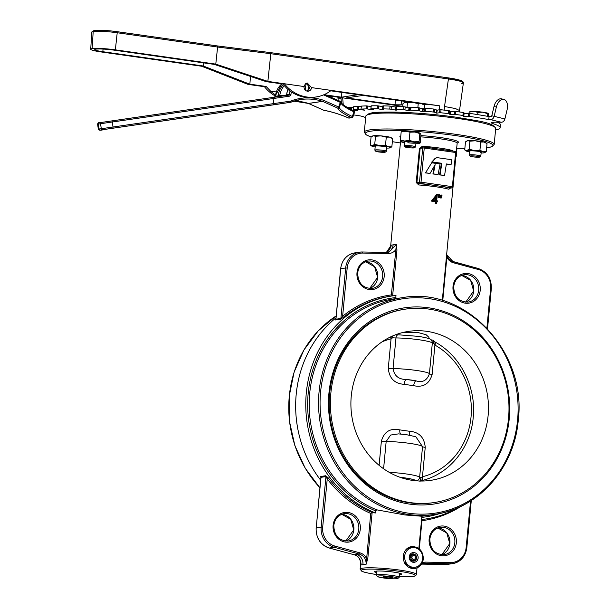 <?xml version="1.0" encoding="UTF-8"?>
<svg xmlns="http://www.w3.org/2000/svg" width="609" height="609" viewBox="0 0 609 609"><rect width="100%" height="100%" fill="white"/><g stroke="black" fill="none" stroke-linecap="round" stroke-linejoin="round"><path stroke-width="0.91" d="M509.231 418.764A99.206 90.421 -98.5 0 1 409.804 504.138A99.206 90.421 -98.5 0 1 328.944 393.132A99.206 90.421 -98.5 0 1 428.371 307.758A99.206 90.421 -98.5 0 1 509.231 418.764M405.221 309.159L404.033 309.342A97.775 89.112 81.5 0 0 329.659 393.406A97.775 89.112 81.5 0 0 432.969 502.729L434.148 502.554A97.775 89.112 81.5 0 0 508.523 418.49A97.775 89.112 81.5 0 0 405.221 309.159A97.775 89.112 81.5 0 0 330.847 393.231A97.775 89.112 81.5 0 0 434.148 502.554M376.712 572.688A13.664 1.477 5.4 0 1 374.649 571.516A13.664 1.477 5.4 0 1 393.719 572.125A13.664 1.477 5.4 0 1 401.689 574.074A13.664 1.477 5.4 0 1 399.443 574.835M446.641 254.592L453.088 261.695A1.149 0.442 105.1 0 1 453.165 261.703A1.149 0.442 105.1 0 1 453.332 262.745C450.477 261.916 448.315 260.073 446.861 257.219L446.587 255.148M390.993 246.493L391.237 245.145L386.388 252.392L389.532 249.728L391.237 245.145L396.383 244.376L396.954 250.025L395.622 249.926C393.673 252.301 391.229 253.489 388.291 253.496A1.149 0.472 -89 0 0 387.842 252.415L388.763 252.377L396.383 244.376L391.366 294.908L392.843 295.867M354.217 554.753A1.149 0.442 -74.9 0 0 354.278 554.791A1.149 0.442 -74.9 0 0 354.354 554.791C358.861 556.42 361.076 559.816 361 564.992L361.008 563.553M320.928 478.149L316.231 527.813L321.171 527.074L325.944 476.581L327.246 478.91L328.517 478.126A112.779 102.784 81.5 0 0 372.358 512.626L370.714 513.417L366.154 564.223C366.176 559.054 363.893 555.667 359.295 554.053A1.149 0.442 -74.9 0 0 359.988 552.873C362.85 553.703 365.004 555.545 366.458 558.4L367.798 558.491L366.154 564.223L361 564.992L361 563.119M422.41 562.465L425.036 562.115A1.149 0.472 91 0 1 424.58 563.333L422.471 563.584M423.24 558.94A11.046 10.071 -98.5 0 1 414.836 568.441L412.879 568.73L404.688 563.188L406.043 562.526A9.896 9.021 81.5 0 0 415.749 567.116A9.896 9.021 81.5 0 0 422.661 558.719A9.896 9.021 81.5 0 0 417.5 548.61A9.896 9.021 81.5 0 0 407.2 550.353C404.186 554.03 403.805 558.088 406.043 562.526M450.226 188.151L448.879 189.254A1.149 0.982 105.8 0 1 449.982 188.151L451.809 187.876L443.382 186.674L420.438 183.416L418.611 183.69A29.415 3.174 5.4 0 1 428.865 184.611A1.149 0.457 98.1 0 0 429.444 183.4L443.953 185.471A1.149 0.457 98.1 0 1 443.382 186.674A29.415 3.174 5.4 0 1 449.982 188.151L450.021 188.166M407.2 550.353A1.149 0.381 -137.5 0 0 405.975 549.6L411.562 546.585A11.046 10.071 -98.5 0 0 405.975 549.6C402.846 553.688 402.42 558.209 404.688 563.188A11.046 10.071 -98.5 0 0 414.836 568.441C419.715 567.367 422.547 564.185 423.339 558.895C423.049 550.764 419.121 546.661 411.562 546.585M440.353 513.372A110.709 100.896 -98.5 0 1 421.763 517.422L421.413 519.599M421.763 517.422L421.793 516.242A109.559 99.853 81.5 0 0 425.463 515.77L434.826 514.369A109.559 99.853 -98.5 0 1 319.07 391.869A109.559 99.853 -98.5 0 1 402.412 297.664C464.819 285.804 527.059 351.697 518.267 420.134C514.483 467.879 478.438 508.637 434.826 514.369A109.559 99.853 -98.5 0 0 518.168 420.172M402.412 297.664L393.041 299.065A109.559 99.853 81.5 0 0 309.707 393.269A109.559 99.853 81.5 0 0 376.743 509.84L404.977 514.963L421.793 516.242M376.743 509.84L375.639 510.867A110.709 100.896 -98.5 0 1 308.192 393.186A110.709 100.896 -98.5 0 1 395.797 297.557L395.995 295.449A112.779 102.784 81.5 0 0 392.097 295.951A112.779 102.784 81.5 0 0 306.304 392.919A112.779 102.784 81.5 0 0 375.433 512.968L372.358 512.626M335.985 317.845A112.779 102.784 81.5 0 0 296.195 394.434A112.779 102.784 81.5 0 0 320.638 480.158M328.517 478.126L325.716 475.736L320.783 476.474L320.859 477.806M441.639 197.902L440.832 198.024A28.265 3.053 -174.6 0 0 440.368 197.94L440.535 195.116L441.266 195.009L442.02 195.116L441.639 197.902L441.114 197.826L441.266 195.009M439.394 197.582L438.792 197.674A28.265 3.053 -174.6 0 0 438.297 197.59L438.457 194.773L439.02 194.69L439.767 194.796L439.394 197.582L438.868 197.506L439.02 194.69M453.241 151.131L452.54 150.53A1.149 0.982 105.8 0 0 452.594 151.04M436.417 203.787L435.93 203.863A28.265 3.053 -174.6 0 0 435.191 203.756L435.389 201.648A28.265 3.053 -174.6 0 0 434.605 201.533A28.265 3.053 -174.6 0 0 431.339 201.099L436.661 194.492L437.3 194.446L436.706 200.749L437.673 200.886L437.582 201.823L436.615 201.686L436.417 203.787L435.671 203.68L435.869 201.579L431.895 201.016L437.148 194.423M437.582 201.823L437.056 201.899A28.265 3.053 -174.6 0 0 436.6 201.83M395.797 297.557L396.71 298.593M422.174 147.18L422.402 146.244L419.449 148.345L420.149 148.345L416.921 182.51L416.221 182.517L418.741 184.969L418.611 183.69L416.921 182.51L419.502 182.129L422.73 147.957L420.149 148.345L422.06 147.241M425.47 172.91L430.076 173.428L435.13 164.643L433.395 173.9L432.923 173.968L438.099 174.57L440.086 163.981L431.712 162.793L425.47 172.91L431.712 162.793M434.453 165.815L432.923 173.968M432.413 148.177L446.823 150.225A1.149 0.457 98.1 0 1 446.884 150.225A1.149 0.457 98.1 0 1 447.189 151.298L424.245 148.033L421.017 182.205L429.444 183.4M436.767 157.8A3.684 3.357 81.5 0 0 434.643 158.858L431.811 162.017L441.388 163.379L439.576 174.912L444.562 175.483L446.374 163.95L451.079 164.62L446.351 164.08M421.565 519.53A112.779 102.784 81.5 0 0 425.47 519.028A112.779 102.784 81.5 0 0 458.92 507.282M335.848 319.169L335.574 319.976L340.515 319.238L343.727 317.16A1.149 0.419 50.5 0 1 342.616 316.307L340.888 318.477L345.661 267.983L340.72 268.721L336.008 318.583M375.639 510.867L375.433 512.968M423.993 146.982L432.314 148.162A1.149 0.457 98.1 0 1 432.367 148.162L432.367 148.162A1.149 0.457 98.1 0 1 432.672 149.235M446.93 150.24L455.258 151.428A1.149 0.457 98.1 0 1 455.311 151.428L445.841 150.058M421.367 519.66L421.953 520.703L419.296 548.838M442.758 300.633L446.861 257.219L446.397 257.127M390.955 246.729L391.107 245.983M388.732 252.377L387.842 252.415A1.149 0.472 -89 0 0 387.811 252.415L362.256 251.989A1.149 0.472 -89 0 0 362.195 251.989A18.415 16.778 -98.5 0 0 359.668 252.156L354.727 252.895A18.415 16.778 81.5 0 0 340.72 268.721L340.713 268.82M425.935 172.834L430.076 173.428M433.395 173.9L438.099 174.57M451.079 164.62L451.543 159.695L437.894 157.754A3.684 3.357 81.5 0 0 435.115 158.789L432.283 161.948L441.852 163.303L440.041 174.844L439.576 174.912M441.852 163.303L441.388 163.379M440.041 174.844L444.562 175.483M432.283 161.948L431.811 162.017M431.339 201.099L431.895 201.016M435.191 203.756L435.671 203.68M435.389 201.648L435.869 201.579M433.463 200.292L435.953 200.643L436.326 196.684L433.463 200.292M435.496 200.582L435.8 197.354M440.368 197.94L441.114 197.826M438.297 197.59L438.868 197.506M428.805 338.619L428.919 337.34L426.155 334.752L418.261 332.59L403.082 332.445M351.256 396.132A75.31 68.634 81.5 0 0 430.829 480.341A75.31 68.634 81.5 0 0 488.114 415.589A75.31 68.634 81.5 0 0 408.548 331.38A75.31 68.634 81.5 0 0 351.256 396.132M400.113 477.311A18.415 1.987 5.4 0 1 404.528 477.875A18.415 1.987 5.4 0 1 415.368 480.722M419.906 481.43L421.047 477.799L422.463 476.725A3.684 1.507 76.3 0 1 421.839 480.531A3.684 1.507 76.3 0 1 421.778 480.539L421.017 480.722A3.684 1.804 76.8 0 0 421.078 480.714L421.839 480.531C449.252 474.266 470.742 447.76 473.208 417.5C476.428 387.4 460.564 355.808 435.199 342.098L432.74 340.21L433.243 340.347L433.737 343.59A4.606 0.495 5.4 0 1 432.321 343.118A22.373 2.413 -174.6 0 0 419.175 339.784A22.373 2.413 -174.6 0 0 395.957 337.949A3.684 2.345 -89.8 0 1 398.294 334.79L418.193 336.358C426.955 337.69 428.66 338.551 428.964 338.68C429.969 338.741 431.02 339.685 432.101 341.497A3.684 3.654 -20.6 0 1 432.321 343.118L429.421 373.774A4.606 0.495 -174.6 0 0 432.131 374.459C429.368 383.952 423.232 387.697 413.709 385.695L404.117 384.332C394.465 383.601 389.189 378.235 388.283 368.224L391.054 338.855A70.743 64.478 81.5 0 0 382.071 341.832M389.227 472.333A22.373 2.413 5.4 0 1 406.485 473.985A22.373 2.413 5.4 0 1 419.631 477.327L422.532 446.671L415.84 436.744L406.934 434.78L398.53 433.882L390.62 435.047L386.167 441.502L383.594 468.755M379.102 465.322L381.386 441.122C384.15 431.629 390.285 427.883 399.809 429.893L409.4 431.256C419.053 431.987 424.328 437.353 425.234 447.356L422.463 476.725A70.743 64.478 81.5 0 0 471.039 416.929A70.743 64.478 81.5 0 0 434.902 345.09L433.737 343.59M413.709 385.695A4.606 1.827 -81.9 0 1 416.016 380.861A13.162 1.424 -174.6 0 0 406.416 379.491L416.016 380.861C422.547 382.878 427.016 380.518 429.421 373.774A22.373 2.413 5.4 0 0 416.274 370.432A22.373 2.413 5.4 0 0 393.056 368.605C394.244 375.86 398.697 379.483 406.416 379.491A4.606 1.827 -81.9 0 0 404.117 384.332M410.169 435.298A4.606 1.827 98.1 0 1 409.4 431.256M400.752 434.065A4.606 1.827 98.1 0 1 399.809 429.893M388.283 368.224A4.606 0.495 5.4 0 0 393.056 368.605L395.957 337.949A4.606 0.495 5.4 0 1 392.683 337.759L391.054 338.855A3.684 1.507 76.3 0 0 390.399 336.998M422.045 476.946A3.684 1.804 76.8 0 1 421.078 480.714L420.21 481.186M432.131 374.459L434.902 345.09A3.684 1.241 -60.8 0 0 435.199 342.098M434.544 344.755A3.684 1.545 -60.1 0 0 434.567 341.74M392.683 337.759L392.318 336.107M390.871 336.769A3.684 1.203 77.2 0 1 391.488 338.634M383.267 577.088A4.735 0.51 -174.6 0 0 388.458 577.926A4.735 0.51 -174.6 0 0 392.447 577.796A4.735 0.51 -174.6 0 0 392.219 577.606A4.735 0.51 -174.6 0 0 387.019 576.776A4.735 0.51 -174.6 0 0 383.031 576.906A4.735 0.51 -174.6 0 0 383.267 577.088M397.449 577.911A10.262 1.104 -174.6 0 0 385.626 576.061A10.262 1.104 -174.6 0 0 377.565 576.51A10.262 1.104 -174.6 0 0 378.029 576.792A10.262 1.104 -174.6 0 0 388.748 578.55A10.262 1.104 -174.6 0 0 397.89 578.428A10.262 1.104 -174.6 0 0 397.449 577.911M377.565 576.51L376.537 575.277A11.419 1.233 5.4 0 1 376.484 575.132A11.419 1.233 5.4 0 1 386.106 574.827A11.419 1.233 5.4 0 1 398.644 576.83A11.419 1.233 5.4 0 1 399.215 577.286A11.419 1.233 5.4 0 1 399.131 577.408L397.89 578.428M409.872 557.342L411.897 557.037A1.972 1.797 -98.5 0 1 415.445 557.174A1.972 1.797 -98.5 0 1 413.96 559.389A1.972 1.797 -98.5 0 1 411.867 557.342L409.865 557.372M411.897 557.037L410.854 556.793A3.129 2.855 -98.5 0 1 416.487 557.022A3.129 2.855 -98.5 0 1 412.194 560.074A3.129 2.855 -98.5 0 1 410.809 557.281M410.854 556.793L409.903 556.847M410.519 555.18A3.441 3.136 -98.5 0 1 413.427 554.205L414.196 554.388M415.072 560.204L414.386 560.607A3.441 3.136 -98.5 0 1 411.319 560.524M469.897 113.403L469.615 116.395L468.275 116.289L468.557 113.304L469.897 113.403A87.095 9.394 5.4 0 1 489.073 116.616L490.862 116.639A1.066 0.853 103.7 0 0 491.798 115.779L494.013 106.506A9.204 5.527 -76.7 0 1 501.024 98.78A9.204 5.527 -76.7 0 1 501.496 98.856L503.849 99.412A9.204 5.527 103.3 0 0 503.369 99.336A9.204 5.527 103.3 0 0 496.358 107.062L494.013 106.506M455.836 111.485L455.555 114.477L454.276 114.408L454.558 111.417L455.836 111.485A87.095 9.394 5.4 0 1 463.213 112.452L463.936 112.635L463.19 116.289L468.275 116.289M441.03 109.772L440.741 112.764L439.569 112.726L439.85 109.734L441.03 109.772A87.095 9.394 5.4 0 1 448.734 110.625L450.797 111.653L454.558 111.417M425.919 108.318L425.638 111.302L424.595 111.302L424.876 108.311L425.919 108.318A87.095 9.394 5.4 0 1 433.722 109.034L437.026 110.13L439.85 109.734M410.968 107.161L410.687 110.153L409.811 110.183L410.093 107.192L410.968 107.161A87.095 9.394 5.4 0 1 418.634 107.717L423.088 108.851L424.876 108.311M391.381 106.225L391.1 109.209L389.76 109.064L390.042 106.073L395.873 107.115M378.76 105.92L378.478 108.904L377.123 108.79L377.405 105.799L382.764 106.59M367.729 105.989L367.448 108.981L366.123 108.889L366.405 105.897L371.087 106.468M358.625 106.438L358.343 109.422L357.087 109.361L357.369 106.377L361.198 106.742M463.868 113.381L468.557 113.304M450.964 111.66L450.508 114.644L450.013 114.568L450.295 111.576M437.232 110.13L436.744 113.122L436.265 113.046L436.546 110.062M423.308 108.844L422.806 111.835L422.341 111.774L422.623 108.79M409.629 107.846L409.347 110.83L408.685 110.792L408.966 107.801L410.093 107.192M395.667 109.369L395.941 106.392L396.626 106.347L396.345 109.331L395.66 109.384L396.322 110.153L395.698 110.122L395.759 109.506M382.597 108.897L382.825 105.943L383.343 105.882L383.061 108.874L382.543 108.927L383.807 109.551M371.262 105.928L370.866 108.851L373.309 109.658M360.97 109.14L361.48 106.095L360.97 109.14L364.57 110.054M347.952 107.793A87.095 9.394 5.4 0 1 350.578 107.207L353.395 107.405M353.563 106.872L353.167 109.795L357.841 110.777M396.345 109.331A87.095 9.394 5.4 0 1 399.961 109.506A87.095 9.394 5.4 0 1 403.645 109.711L403.927 106.72L408.966 107.801M396.626 106.347A87.095 9.394 5.4 0 1 400.242 106.522A87.095 9.394 5.4 0 1 403.927 106.72M497.363 122.196A69.601 7.506 5.4 0 1 500.431 124.776L500.149 127.768A69.601 7.506 5.4 0 1 495.559 129.961M353.57 106.758A87.095 9.394 5.4 0 1 357.369 106.377M361.48 106.095A87.095 9.394 5.4 0 1 366.405 105.897M371.505 105.806A87.095 9.394 5.4 0 1 377.405 105.799M383.343 105.882A87.095 9.394 5.4 0 1 390.042 106.073M463.936 112.635L463.655 115.626L462.931 115.444L463.213 112.452M455.555 114.477A87.095 9.394 5.4 0 1 462.931 115.444M450.683 114.644L454.276 114.408M449.64 110.823L449.358 113.807L450.013 114.568M449.358 113.807L448.452 113.617L448.734 110.625M440.741 112.764A87.095 9.394 5.4 0 1 448.452 113.617M436.95 113.114L439.569 112.726M434.796 109.224L434.506 112.216L436.265 113.046M434.506 112.216L433.441 112.026L433.722 109.034M425.638 111.302A87.095 9.394 5.4 0 1 433.441 112.026M423.027 111.835L424.595 111.302M419.829 107.9L419.548 110.884L422.341 111.774M419.548 110.884L418.353 110.709L418.634 107.717M410.687 110.153A87.095 9.394 5.4 0 1 418.353 110.709M409.347 110.83L409.811 110.183M405.213 106.887L404.932 109.879L408.685 110.792M404.932 109.879L403.645 109.711M395.66 109.384L395.941 106.392M391.1 109.209L395.698 110.122M383.061 108.874A87.095 9.394 5.4 0 1 389.76 109.064M378.478 108.904L383.784 109.795M371.224 108.79A87.095 9.394 5.4 0 1 377.123 108.79M367.448 108.981L373.294 109.81M361.198 109.087A87.095 9.394 5.4 0 1 366.123 108.889M358.343 109.422L364.555 110.176M353.289 109.749A87.095 9.394 5.4 0 1 357.087 109.361M353.037 110.389L357.833 110.876M353.616 114.934A13.809 1.492 5.4 0 1 364.053 116.974A69.601 7.506 5.4 0 0 365.666 117.682M493.084 122.325L492.955 123.665A69.601 7.506 5.4 0 1 500.149 127.768M492.955 123.665A13.809 1.492 5.4 0 1 491.532 122.858A13.809 1.492 5.4 0 1 497.218 122.188L501.329 122.249A4.088 3.266 -76.3 0 0 504.891 118.953L494.15 116.334L496.358 107.062M469.615 116.395A87.095 9.394 5.4 0 1 488.791 119.608L490.58 119.63A4.088 3.266 103.7 0 0 494.15 116.334L491.798 115.779M488.791 119.608L489.073 116.616M503.849 99.412A9.204 5.527 103.3 0 1 507.107 109.681L504.891 118.953M340.964 97.592A9.204 0.837 84.7 0 0 341.04 98.567L338.041 98.841A9.204 0.837 -95.3 0 1 337.919 97.158M338.041 98.841L338.17 100.416M341.04 98.567L341.39 102.944M343.232 104.725L342.913 100.721A9.204 0.837 84.7 0 0 342.639 97.828M461.196 83.798L463.388 82.938L461.736 81.758C459.156 80.814 454.717 79.886 448.422 78.964A1.149 0.457 -81.9 0 0 448.125 77.861A1.149 0.457 -81.9 0 0 448.072 77.861L460.777 80.51M275.352 96.039A38.123 34.751 -98.5 0 1 264.466 86.722L247.97 84.377L201.617 66.236L203.269 65.993L102.845 51.712A13.718 1.477 5.4 0 1 94.768 49.588A13.718 1.477 5.4 0 1 95.819 49.131A13.718 1.477 5.4 0 1 113.708 50.09L214.132 64.364L266.194 81.644L282.705 83.989L287.121 88.678A38.123 34.751 -98.5 0 0 314.404 97.227L316.048 96.976A38.123 34.751 -98.5 0 0 331.205 90.406L311.542 87.612A4.141 3.776 -98.5 0 1 308.39 91.175A4.141 3.776 -98.5 0 1 304.013 86.539L284.357 83.745L304.013 86.539L307.225 82.969L311.542 87.612L439.629 105.821A24.429 2.634 -174.6 0 0 423.027 104.139M307.522 91.19L309.897 87.856L306.411 83.189M201.617 66.236L101.201 51.955A17.775 1.918 5.4 0 1 101.193 51.955A17.775 1.918 5.4 0 1 90.733 49.215A17.775 1.918 5.4 0 1 92.134 48.606A17.775 1.918 5.4 0 1 115.36 49.839L215.784 64.12L267.861 81.4L284.357 83.745A38.123 34.751 -98.5 0 0 316.048 96.976M402.899 104.839L395.013 104.794L346.491 97.897L363.078 95.415L411.517 102.304M341.862 92.401L341.474 97.189L326.005 94.989M264.473 86.722L266.118 86.47L249.865 84.164L250.474 76.43M266.118 86.47L270.586 91.152L276.258 91.959L270.586 91.152M330.672 90.81L358.062 94.707L341.474 97.189M402.755 106.377L327.589 95.689M247.97 84.377L249.865 84.164M102.845 51.712L103.058 49.07M214.132 64.364L215.784 64.12L217.603 47.03L117.217 32.757A18.377 1.979 -174.6 0 0 93.2 31.478A18.377 1.979 -174.6 0 0 91.746 32.11L94.09 30.45C99.511 29.963 107.115 30.366 116.913 31.653A1.149 0.457 98.1 0 1 117.217 32.757L115.36 49.839M266.194 81.644L267.861 81.4L270.807 53.714L270.518 52.618L448.125 77.861C454.169 78.721 458.486 79.627 461.074 80.571C462.718 81.279 463.487 82.07 463.388 82.938L459.308 111.934M249.637 84.126L203.269 65.993M275.512 94.913A38.123 34.751 -98.5 0 1 270.525 91.16M282.705 83.989L284.357 83.745M92.134 48.606L93.2 31.478L94.09 30.45M459.498 110.48L455.425 108.547L444.532 106.514L448.422 78.964L270.807 53.714L217.603 47.03L217.36 45.926L270.563 52.618M203.513 66.076L203.764 62.887M348.485 117.948L351.454 117.59A1.149 0.442 -65.5 0 0 352.329 116.471L353.974 111.797A1.149 0.442 -65.5 0 0 353.951 110.808L353.951 110.808A1.149 0.442 -65.5 0 0 353.852 110.792M349.185 118.085A1.149 1.149 0 0 1 348.554 118.001C339.875 114.286 331.677 111.729 323.95 110.336L323.95 110.336A1.149 0.723 -80.4 0 1 323.767 110.259A26.644 5.519 19.4 0 1 348.637 118.009A1.149 1.051 81.5 0 0 349.185 118.085L352.002 117.666A1.149 1.051 81.5 0 0 352.809 116.966L352.329 116.471A25.494 5.275 -160.6 0 1 339.282 107.443A1.149 1.119 -12.9 0 1 337.82 108.158A1.149 0.411 -65.9 0 0 338.665 107.024L339.282 107.443L340.933 102.776A1.149 1.119 -12.9 0 0 340.378 101.429M323.607 110.183A1.149 0.411 -65.9 0 0 323.676 110.252L323.676 110.252A1.149 0.411 -65.9 0 0 323.767 110.259L308.557 103.469L322.61 101.368A1.149 0.411 -65.9 0 0 323.455 100.234A2.299 2.101 81.5 0 0 323.242 100.158A58.35 53.181 -98.5 0 0 290.546 101.132A1.149 0.464 -111.3 0 1 290.501 102.282L300.732 99.549A57.2 52.13 81.5 0 0 290.539 102.259M323.455 100.234L338.665 107.024L340.309 102.358L340.933 102.776A25.494 5.275 19.4 0 0 353.974 111.797A1.149 0.442 -65.5 0 0 353.981 111.782L354.461 112.292M280.087 96.382A1.149 0.472 87.4 0 1 279.797 95.43L286.344 95.141M279.051 96.534L279.112 95.59L279.797 95.43A17.265 15.735 81.5 0 1 284.205 85.793M279.112 95.59L278.229 95.841A18.415 16.778 -98.5 0 1 283.292 84.72M278.907 96.557L278.983 95.628M323.569 94.882L340.309 102.358A1.149 0.411 -65.9 0 0 340.309 101.376L340.309 101.376A1.149 0.411 -65.9 0 0 340.218 101.36L324.643 94.41M287.912 89.371A18.415 16.778 81.5 0 0 286.664 94.578L289.473 94.159A18.415 16.778 -98.5 0 1 290.036 91.038M290.455 102.289A1.149 0.464 -111.3 0 0 290.501 102.282A1.149 1.149 0 0 1 290.249 102.342L100.34 130.044L290.249 102.342A1.149 1.051 81.5 0 0 290.455 102.289M481.194 152.174A5.801 0.624 5.4 0 1 480.691 152.357M480.691 152.395A5.801 0.624 -174.6 0 0 481.194 152.197A5.801 0.624 -174.6 0 0 476.657 151.146A5.801 0.624 -174.6 0 0 470.148 150.895A5.801 0.624 -174.6 0 0 469.646 151.101L469.273 155.013A5.801 0.624 5.4 0 1 477.41 155.204A5.801 0.624 5.4 0 1 480.821 156.11A5.801 0.624 5.4 0 1 480.783 156.17L479.702 157.053A4.796 0.518 5.4 0 1 473.003 156.84A4.796 0.518 5.4 0 1 470.201 156.155A4.796 0.518 5.4 0 1 476.908 156.262A4.796 0.518 5.4 0 1 479.702 157.053M487.04 143.61L483.942 142.004A9.424 1.02 5.4 0 1 485.579 142.567L487.04 143.61L486.279 151.702L483.021 151.763L479.93 150.149L474.457 150.545L469.151 149.266L466.859 150.431L464.72 149.928L465.489 141.836L467.781 140.671A9.424 1.02 5.4 0 1 475.385 140.786L469.912 141.174L467.781 140.671A9.424 1.02 5.4 0 0 467.149 140.831L466.897 140.938M464.72 149.928L466.189 150.963A9.424 1.02 -174.6 0 0 467.819 151.534A9.424 1.02 -174.6 0 0 469.569 151.9M486.279 151.702L484.688 152.669M483.942 142.004L480.691 142.057L475.385 140.786A9.424 1.02 5.4 0 1 483.942 142.004M479.93 150.149L480.691 142.057M469.151 149.266L469.912 141.174M466.189 150.963A9.424 1.02 -174.6 0 1 466.859 150.431A9.424 1.02 -174.6 0 1 474.457 150.545A9.424 1.02 -174.6 0 1 483.021 151.763A9.424 1.02 -174.6 0 1 484.619 152.707A9.424 1.02 -174.6 0 1 483.98 152.867A9.424 1.02 5.4 0 1 481.118 152.988M470.201 156.155L469.303 155.082A5.801 0.624 5.4 0 1 469.273 155.013M469.76 112.018L473.596 111.439L477.905 112.338L482.929 112.208A9.424 1.02 -174.6 0 0 473.596 111.439A9.424 1.02 -174.6 0 0 469.897 111.721L469.44 111.927M487.55 116.327L487.794 113.746L482.929 112.208A9.424 1.02 5.4 0 1 488.327 113.464A9.424 1.02 5.4 0 1 488.342 113.48L488.349 113.48M488.426 113.548L487.794 113.746L488.426 113.548L488.761 116.555M469.021 113.312L469.128 112.208M477.692 114.614L477.905 112.338M455.547 156.787L456.179 156.589L456.94 148.497L456.468 147.028M386.273 147.492A5.801 0.624 -174.6 0 0 386.776 147.294A5.801 0.624 -174.6 0 0 382.239 146.244A5.801 0.624 -174.6 0 0 375.73 146A5.801 0.624 -174.6 0 0 375.228 146.198L374.862 150.111A5.801 0.624 5.4 0 1 382.992 150.309A5.801 0.624 5.4 0 1 386.411 151.207A5.801 0.624 5.4 0 1 386.365 151.268L385.284 152.151A4.796 0.518 5.4 0 1 378.585 151.938A4.796 0.518 5.4 0 1 375.783 151.253A4.796 0.518 5.4 0 1 382.49 151.359A4.796 0.518 5.4 0 1 385.284 152.151M386.7 148.086A9.424 1.02 -174.6 0 0 389.57 147.964A9.424 1.02 -174.6 0 0 390.202 147.804L391.861 146.799L392.622 138.707L391.161 137.672A9.424 1.02 5.4 0 0 389.532 137.101L386.273 137.162L380.968 135.883L375.502 136.271L374.733 144.363L380.046 145.642L385.512 145.246L386.273 137.162M392.622 138.707L389.532 137.101A9.424 1.02 5.4 0 0 380.968 135.883A9.424 1.02 5.4 0 0 373.363 135.769L375.502 136.271M391.861 146.799L388.603 146.86L385.512 145.246M374.733 144.363L372.442 145.528L370.302 145.026L371.071 136.934L373.363 135.769A9.424 1.02 5.4 0 0 372.731 135.929L372.487 136.035M370.302 145.026L371.772 146.069A9.424 1.02 -174.6 0 0 373.401 146.632A9.424 1.02 -174.6 0 0 375.152 146.997M371.772 146.069A9.424 1.02 -174.6 0 1 372.442 145.528A9.424 1.02 5.4 0 1 380.046 145.642A9.424 1.02 -174.6 0 1 388.603 146.86A9.424 1.02 -174.6 0 1 390.202 147.804M386.776 147.271A5.801 0.624 5.4 0 1 386.273 147.462M407.847 142.727A5.801 0.624 -174.6 0 0 415.985 142.925A5.801 0.624 -174.6 0 0 412.575 142.026A5.801 0.624 -174.6 0 0 404.437 141.828L404.064 145.741A5.801 0.624 5.4 0 1 404.574 145.543A5.801 0.624 5.4 0 1 411.075 145.787A5.801 0.624 5.4 0 1 415.612 146.838A5.801 0.624 5.4 0 1 415.574 146.898L414.493 147.781A4.796 0.518 5.4 0 1 414.105 147.903A4.796 0.518 5.4 0 1 408.982 147.721A4.796 0.518 5.4 0 1 404.993 146.891A4.796 0.518 5.4 0 1 405.388 146.662A4.796 0.518 5.4 0 1 411.022 146.898A4.796 0.518 5.4 0 1 414.493 147.781M420.18 142.948L419.548 143.145L420.18 142.948L420.941 134.855L420.469 133.386L419.837 133.584L420.469 133.386M409.948 132.176L405.632 131.278A9.424 1.02 5.4 0 1 414.973 132.046L409.948 132.176L409.179 140.268L414.044 141.806A9.424 1.02 5.4 0 1 419.548 143.145L419.068 141.676L419.837 133.584L414.973 132.046A9.424 1.02 5.4 0 1 420.37 133.302A9.424 1.02 5.4 0 1 420.385 133.31M409.179 140.268L404.711 141.037A9.424 1.02 -174.6 0 1 414.044 141.806L419.068 141.676M401.476 131.765L401.94 131.559A9.424 1.02 5.4 0 1 405.632 131.278L401.803 131.849M400.402 140.139L400.874 141.608A9.424 1.02 -174.6 0 1 404.711 141.037L400.402 140.139L401.164 132.046M400.874 141.608L401.514 141.417L400.874 141.608A9.424 1.02 -174.6 0 0 400.981 141.699A9.424 1.02 -174.6 0 0 404.361 142.628M415.909 143.716A9.424 1.02 -174.6 0 0 419.411 143.435A9.424 1.02 -174.6 0 0 419.548 143.145M415.985 142.902A5.801 0.624 5.4 0 1 407.855 142.696M375.783 151.253L374.885 150.187A5.801 0.624 5.4 0 1 374.862 150.111M404.993 146.891L404.094 145.817A5.801 0.624 5.4 0 1 404.064 145.741M423.118 104.192A9.424 1.02 -174.6 0 0 421.489 103.621A9.424 1.02 -174.6 0 0 412.925 102.411L418.238 103.682L421.489 103.621L424.58 105.235L423.118 104.192M402.724 106.651L403.029 103.461L405.32 102.297A9.424 1.02 -174.6 0 0 404.688 102.449A9.424 1.02 -174.6 0 0 404.62 102.487M405.32 102.297A9.424 1.02 5.4 0 1 412.925 102.411L407.459 102.799L405.32 102.297M424.275 108.516L424.58 105.235M407.025 107.329L407.459 102.799M417.858 107.656L418.238 103.682M382.658 276.555A13.809 12.583 81.5 0 0 368.064 261.116C362.142 262.388 358.678 266.331 357.666 272.946C358.077 283.208 362.911 288.369 372.152 288.43A13.809 12.583 81.5 0 0 382.658 276.555M356.988 272.771A14.959 13.634 -98.5 0 1 371.977 259.898A14.959 13.634 -98.5 0 1 384.172 276.638A14.959 13.634 -98.5 0 1 369.183 289.511A14.959 13.634 -98.5 0 1 356.988 272.771M464.104 274.766C458.181 276.037 454.717 279.988 453.697 286.603C454.116 296.857 458.95 302.018 468.192 302.087A13.809 12.583 81.5 0 0 478.697 290.211A13.809 12.583 81.5 0 0 464.104 274.766A13.809 12.583 81.5 0 0 453.614 286.542M453.02 286.42A14.959 13.634 -98.5 0 1 468.016 273.548A14.959 13.634 -98.5 0 1 480.212 290.287A14.959 13.634 -98.5 0 1 465.215 303.16A14.959 13.634 -98.5 0 1 453.02 286.42M461.691 275.413A13.809 12.583 -98.5 0 1 473.756 290.95A13.809 12.583 -98.5 0 1 465.695 302.178L473.657 290.988L470.643 280.414L461.675 275.413M365.651 261.756A13.809 12.583 -98.5 0 1 377.717 277.293A13.809 12.583 -98.5 0 1 369.655 288.521M437.818 527.965A13.809 12.583 -98.5 0 1 449.884 543.502A13.809 12.583 -98.5 0 1 441.822 554.73M345.767 541.081L353.745 529.891L350.731 519.317L341.763 514.316A13.809 12.583 -98.5 0 1 353.844 529.853A13.809 12.583 -98.5 0 1 345.783 541.081M344.192 513.669C338.269 514.94 334.805 518.883 333.793 525.506C334.204 535.76 339.038 540.921 348.279 540.982A13.809 12.583 81.5 0 0 358.785 529.114A13.809 12.583 81.5 0 0 344.192 513.669A13.809 12.583 81.5 0 0 333.702 525.445M333.115 525.323A14.959 13.634 -98.5 0 1 348.104 512.451A14.959 13.634 -98.5 0 1 360.3 529.191A14.959 13.634 -98.5 0 1 345.303 542.063A14.959 13.634 -98.5 0 1 333.115 525.323M440.231 527.325C434.308 528.597 430.837 532.54 429.825 539.155C430.243 549.417 435.07 554.578 444.319 554.639A13.809 12.583 81.5 0 0 454.824 542.764A13.809 12.583 81.5 0 0 440.231 527.325A13.809 12.583 81.5 0 0 429.741 539.102M429.147 538.98A14.959 13.634 -98.5 0 1 444.144 526.1A14.959 13.634 -98.5 0 1 456.339 542.84A14.959 13.634 -98.5 0 1 441.342 555.72A14.959 13.634 -98.5 0 1 429.147 538.98M387.377 252.408A9.204 8.389 81.5 0 0 393.148 244.78M354.354 554.791L359.295 554.053L334.28 547.285L329.34 548.024L354.354 554.791M362.934 564.414A9.204 8.389 81.5 0 0 356.379 554.304M425.036 562.115L450.652 562.549A17.265 15.735 81.5 0 0 466.151 547.552L466.722 547.765A18.415 16.778 -98.5 0 1 452.723 563.599L447.782 564.337A18.415 16.778 81.5 0 1 445.255 564.505A1.149 0.472 91 0 1 445.225 564.505L421.512 564.109L445.255 564.505L450.196 563.767L424.58 563.333L421.687 563.835M422.007 563.721A9.204 8.389 -98.5 0 1 422.562 563.713M409.21 556.809A4.91 4.469 -98.5 0 1 414.128 552.584A4.91 4.469 -98.5 0 1 418.124 558.072A4.91 4.469 -98.5 0 1 413.206 562.297A4.91 4.469 -98.5 0 1 409.21 556.809M412.643 553.794L409.887 556.984C409.377 559.184 410.664 560.592 413.755 561.224A3.753 3.426 81.5 0 0 416.609 557.996A3.753 3.426 81.5 0 0 409.796 556.931M377.062 574.607C365.811 572.932 362.644 571.706 361.769 571.219L360.125 569.156A28.265 3.053 5.4 0 1 399.763 570.1A28.265 3.053 5.4 0 1 416.404 574.477L415.81 575.551L414.394 576.198L410.763 576.693L399.268 576.677A27.116 2.923 -174.6 0 0 415.148 575.475A27.116 2.923 -174.6 0 0 399.192 571.303A27.116 2.923 -174.6 0 0 363.649 569.438A27.116 2.923 -174.6 0 0 376.537 574.523M517.589 419.951A108.41 98.803 81.5 0 0 429.231 298.654A108.41 98.803 81.5 0 0 320.585 391.945A108.41 98.803 81.5 0 0 408.944 513.242A108.41 98.803 81.5 0 0 517.589 419.951M319.915 487.794L305.231 468.245L294.893 445.697L289.45 421.306L289.184 396.36L294.101 372.152L303.944 349.939L318.21 330.87L336.16 315.942A109.559 99.853 81.5 0 0 289.283 396.322A109.559 99.853 81.5 0 0 319.923 487.702M448.879 189.254A28.265 3.053 -174.6 0 0 435.998 186.788A28.265 3.053 -174.6 0 0 418.741 184.969M456.293 152.456L457.161 143.237A28.265 3.053 -174.6 0 0 440.528 138.86A28.265 3.053 -174.6 0 0 420.75 136.88M400.653 137.52A29.415 3.174 5.4 0 1 400.798 135.99M420.872 135.609A29.415 3.174 5.4 0 1 441.106 137.649A29.415 3.174 5.4 0 1 457.1 142.993M464.85 148.543L456.902 148.292A64.09 6.912 -174.6 0 0 464.85 148.527M486.644 147.82A64.09 6.912 -174.6 0 0 455.212 135.541A64.09 6.912 -174.6 0 0 383.845 130.318A64.09 6.912 -174.6 0 0 371.109 136.903M371.071 136.934L366.207 134.886L364.296 132.161A65.239 7.042 5.4 0 1 455.791 134.33A65.239 7.042 5.4 0 1 494.188 144.44L495.696 128.491A65.239 7.042 -174.6 0 0 457.298 118.382A65.239 7.042 -174.6 0 0 365.803 116.212C369.663 110.808 380.831 112.459 399.238 112.216C418.048 112.878 437.3 114.576 456.994 117.309C478.507 121.237 492.734 122.105 495.696 128.491M422.402 146.244A28.265 3.053 5.4 0 1 439.66 148.063A28.265 3.053 5.4 0 1 452.54 150.53M396.954 250.025L392.622 295.852M416.221 182.517L419.449 148.345M443.953 185.471L452.388 186.666L455.616 152.494L447.189 151.298M466.151 547.552L470.544 501.024M461.363 506.132A113.929 103.835 -98.5 0 1 421.953 520.703M421.588 519.584A112.779 102.784 81.5 0 0 423.818 519.271L425.47 519.028M392.097 295.951L390.445 296.195A112.779 102.784 81.5 0 0 343.727 317.16M372.129 512.656L367.798 558.491M392.341 141.676A64.09 6.912 -174.6 0 0 400.41 142.955L392.341 141.684M367.098 115.002A64.09 6.912 5.4 0 1 456.94 117.316M388.291 253.496L362.675 253.062A17.265 15.735 81.5 0 0 347.176 268.067L342.616 316.307A113.929 103.835 -98.5 0 1 391.366 294.908M335.574 319.976A1.149 1.051 -98.5 0 0 335.947 319.215L340.888 318.477A1.149 1.051 81.5 0 1 340.515 319.238M453.233 261.733L478.111 268.47A1.149 0.442 105.1 0 1 478.179 268.47A1.149 0.442 105.1 0 1 478.347 269.513L453.332 262.745M486.896 328.03L490.641 288.46A17.265 15.735 81.5 0 0 478.347 269.513M347.176 268.067L345.661 267.983A18.415 16.778 -98.5 0 1 359.668 252.156L362.226 251.989A1.149 0.472 -89 0 1 362.675 253.062M325.716 475.736A1.149 1.051 81.5 0 1 325.944 476.581L321.004 477.319A1.149 1.051 -98.5 0 0 320.783 476.474M370.714 513.417A113.929 103.835 -98.5 0 1 327.246 478.91L322.686 527.15A17.265 15.735 81.5 0 0 334.973 546.098L359.988 552.873M471.282 500.552L466.829 547.727C465.504 556.535 460.8 561.825 452.723 563.599A18.415 16.778 -98.5 0 1 450.196 563.767A1.149 0.472 91 0 0 450.652 562.549M334.973 546.098A1.149 0.442 -74.9 0 1 334.28 547.285A18.415 16.778 -98.5 0 1 321.171 527.074L322.686 527.15M316.231 527.813A18.415 16.778 81.5 0 0 329.34 548.024A1.149 0.442 -74.9 0 1 329.263 548.024C320.288 544.75 315.911 538.029 316.132 527.851L316.231 527.813M452.967 186.887A1.149 1.051 -98.5 0 1 451.809 187.876A1.149 0.457 98.1 0 0 452.388 186.666L452.967 186.887M422.73 147.957A1.149 1.051 -98.5 0 1 423.887 146.967A1.149 0.457 98.1 0 1 423.94 146.967A1.149 0.457 98.1 0 1 424.245 148.033L422.73 147.957M420.438 183.416A1.149 1.051 -98.5 0 1 419.502 182.129L421.017 182.205A1.149 0.457 98.1 0 1 420.438 183.416M455.311 151.428A1.149 0.457 98.1 0 1 455.616 152.494L456.293 152.676A1.149 1.149 0 0 0 455.311 151.428M456.194 152.714L453.066 186.841A1.149 1.149 0 0 1 452.091 187.876L450.074 188.173M316.223 527.912L320.89 477.547M447.782 564.337L445.225 564.505A1.149 0.472 91 0 1 445.194 564.505M491.219 288.681L490.641 288.46M435.115 158.789L434.643 158.858M415.726 480.76A8.282 0.891 5.4 0 1 415.627 480.646A18.689 2.017 -174.6 0 0 404.642 477.852A18.689 2.017 -174.6 0 0 399.991 477.266M425.234 447.356A4.606 0.495 -174.6 0 1 422.532 446.671A22.373 2.413 -174.6 0 0 409.385 443.329A22.373 2.413 -174.6 0 0 386.167 441.502A4.606 0.495 5.4 0 1 381.386 441.122M415.627 480.646A3.684 3.654 -20.6 0 0 419.631 477.327A4.606 0.495 -174.6 0 0 421.047 477.799M464.096 113.388L463.814 116.372M350.396 109.102L350.578 107.207M501.329 122.249L490.58 119.63M351.728 107.237L351.5 109.65M461.736 81.758A1.149 1.066 -69.2 0 0 461.074 80.571M395.013 104.794L395.393 100.013M439.196 109.833L439.629 105.821M444.144 110.107L444.532 106.514M116.966 31.668L217.314 45.934M217.398 45.941L270.518 52.618M270.609 52.633L448.072 77.861M94.349 30.45A17.219 1.857 5.4 0 1 116.859 31.653A1.149 0.457 98.1 0 1 116.913 31.653L217.36 45.934M401.407 100.866L401.072 105.113M304.492 84.963A4.05 3.692 -98.5 0 1 305.246 90.071M306.776 91.03A4.05 3.692 81.5 0 0 305.688 83.593M324.681 94.395L340.309 101.376A1.149 1.149 0 0 1 340.964 102.167C340.058 101.513 342.349 105.578 353.951 110.808A1.149 1.149 0 0 1 354.56 112.239L352.916 116.913A1.149 1.149 0 0 1 352.002 117.666A1.149 1.051 81.5 0 1 351.454 117.59A26.644 5.519 19.4 0 1 337.82 108.158L322.61 101.368A1.149 1.051 -98.5 0 0 322.504 101.33A57.2 52.13 81.5 0 0 300.732 99.549M291.361 91.951A17.265 15.735 81.5 0 0 290.988 94.243L289.473 94.159A1.149 1.051 -98.5 0 1 288.597 95.141L272.421 97.501L288.597 95.141A1.149 0.472 -98.3 0 1 289.229 96.214A2.299 2.101 81.5 0 0 290.988 94.243M289.229 96.214L273.06 98.567L273.791 103.576L290.546 101.132A1.149 0.472 -98.3 0 1 290.249 102.342L276.197 104.443A1.149 1.051 81.5 0 0 276.204 104.443M101.421 122.432L99.275 122.752A1.149 1.051 81.5 0 0 98.407 124.046L99.138 129.055L101.292 128.735L100.554 123.718L97.6 124.167C97.942 122.904 98.506 122.439 99.275 122.752L272.421 97.501A1.149 0.472 -98.3 0 1 273.06 98.567L112.292 121.998L113.023 127.007L273.753 103.583L273.015 98.574A1.149 0.434 -98.3 0 0 272.421 97.501L111.698 120.925A1.149 0.434 -98.3 0 1 112.292 121.998L100.554 123.718A1.149 1.051 81.5 0 1 101.421 122.432A1.149 1.051 81.5 0 0 101.421 122.432L111.698 120.925M293.789 101.132A57.2 52.13 -98.5 0 1 308.451 103.431L322.504 101.33A1.149 0.434 -72.4 0 0 323.242 100.158M281.868 83.875A18.415 16.778 81.5 0 0 275.42 96.26L278.229 95.841A1.149 1.051 81.5 0 1 277.628 96.74M102.495 129.717A1.149 1.051 81.5 0 1 101.292 128.735L113.023 127.007A1.149 0.434 81.7 0 1 112.764 128.21M97.6 124.167L98.331 129.177L99.138 129.055A1.149 1.051 81.5 0 0 100.34 130.044M308.428 103.431A1.149 0.411 -65.9 0 0 308.466 103.461A1.149 0.411 -65.9 0 0 308.557 103.469A1.149 1.051 -98.5 0 0 308.451 103.431A1.149 0.434 -72.4 0 1 308.375 103.423L293.782 101.132M308.306 103.385A1.149 0.434 -72.4 0 0 308.375 103.423L323.676 110.252A1.149 1.149 0 0 0 323.95 110.336M276.197 104.443L259.434 106.887A1.149 0.51 81.7 0 1 259.434 106.887L259.434 106.887A1.149 0.472 -98.3 0 0 259.442 106.887L104.063 129.511C100.691 130.539 98.78 130.425 98.331 129.177M274.849 97.143A1.149 1.051 81.5 0 0 275.42 96.26L275.405 96.359M286.664 94.578A1.149 1.051 -98.5 0 1 285.925 95.529M273.487 104.786A1.149 0.472 -98.3 0 0 273.791 103.576L273.753 103.583A1.149 0.434 81.7 0 1 273.487 104.786M369.64 288.521L377.618 277.339L374.604 266.765L365.644 261.763M441.807 554.73L449.785 543.548L446.77 532.974L437.802 527.965M486.637 147.858L491.79 146.754L494.188 144.44M416.404 574.477L417.028 567.832M418.855 548.488L421.595 519.546M453.02 187.054L442.301 300.496M400.6 140.991L390.476 248.061M360.125 569.156L360.802 561.993M364.296 132.161L365.803 116.212M433.189 148.269L423.94 146.967A1.149 1.149 0 0 0 423.605 146.967L421.595 147.271M361.023 564.101L361.023 564.132C360.064 558.43 357.81 555.324 354.278 554.791L329.263 548.024M487.527 328.7L491.318 288.636C491.539 278.465 487.162 271.743 478.179 268.47L451.703 261.154L448.536 258.566L446.648 254.501M391.008 246.508L391.107 245.96M387.842 252.415L362.226 251.989M335.894 319.2L340.621 268.767C341.946 259.952 346.643 254.661 354.727 252.895M437.003 157.754L436.531 157.83M432.9 340.21L430.494 339.685M395.743 334.706L398.294 334.79M376.864 571.075L376.484 575.132M399.595 573.221L399.215 577.286M412.331 554.16L411.379 554.304M413.351 560.973L412.4 561.11M353.167 109.795L353.448 106.803M370.866 108.851L371.147 105.859M382.543 108.927L382.825 105.943M90.733 49.215L91.746 32.11M305.2 90.018L305.604 87.414L304.462 85.032M274.545 97.242L281.838 83.867M285.613 95.59L286.565 94.57L287.851 89.317M480.821 156.11L481.194 152.197M419.411 143.435L419.867 143.237M386.411 151.207L386.776 147.294M415.612 146.838L415.985 142.925"/></g></svg>
